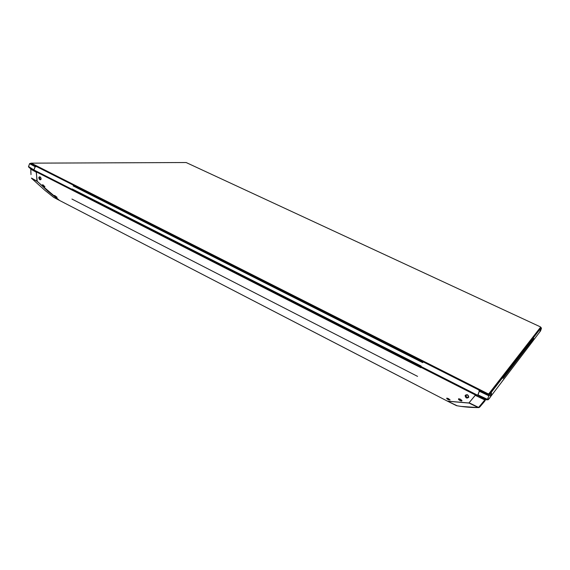 <?xml version="1.0" encoding="UTF-8"?>
<svg xmlns="http://www.w3.org/2000/svg" width="570" height="570" viewBox="0 0 570 570"><rect width="100%" height="100%" fill="white"/><g stroke="black" fill="none" stroke-linecap="round" stroke-linejoin="round"><path stroke-width="0.85" d="M540.232 326.788L186.134 162.528L31.222 163.155L487.927 393.72L488.747 393.877L540.652 327.109L540.232 326.788M447.707 401.244L469.032 403.068L478.337 407.578L479.769 407.044L484.878 401.024M490.214 397.112L491.547 393.5L491.098 392.245L540.004 328.947L540.588 329.517L539.655 332.111L541.45 328.363L540.531 330.949L490.122 397.29L491.525 393.521C491.24 394.454 490.35 395.209 488.861 395.808L488.718 394.86L479.121 390.286M540.004 328.947L490.877 392.21M540.531 330.949L539.662 332.096M541.45 328.363L540.923 327.437L540.267 329.004M540.039 328.897L540.581 327.258M540.588 329.517L540.21 328.94M37.171 181.395L31.443 178.061L36.986 181.118L36.373 172.254L30.809 169.226L30.873 172.902M30.602 168.784L36.081 171.755L34.15 170.095L28.878 167.352L28.564 166.419M29.654 163.576L31.2 163.227M31.186 163.284L30.524 163.412L36.345 166.511M59.437 200.376L37.235 181.46L36.195 171.819L420.902 367.707L421.009 367.344L475.522 395.039L478.016 394.91L479.349 391.262L488.861 395.808L487.493 399.349L478.016 394.91L477.646 395.267L487.015 399.734L487.493 399.349C489.06 398.822 489.965 398.088 490.193 397.14L491.532 393.521L491.183 392.488C490.67 393.514 489.851 394.305 488.718 394.86M72.191 189.404L421.03 366.517L421.173 366.068L72.155 188.948L72.191 189.404L34.271 170.152L36.195 171.819M34.271 170.152L33.986 169.575L35.148 166.704L29.597 163.69L28.536 166.518L34.186 170.081M477.924 394.86L479.249 391.212L478.757 389.916L36.544 166.568L35.212 166.739L34.043 169.603M447.429 401.116L468.861 402.983L475.522 395.039M447.792 401.266L457.147 405.783C464.08 407.009 471.141 407.607 478.337 407.578L479.719 407.101M468.953 402.969L475.216 395.309L484.657 399.876L485.611 399.684M475.131 395.245L485.049 399.641L478.615 407.429L469.167 402.826M475.636 395.046L477.567 395.174M479.135 390.115L488.611 394.746L491.026 392.331L488.882 394.775M479.249 391.227L479.284 390.272M30.345 163.369L36.01 166.426M35.205 166.746L36.01 166.376M36.117 171.748L36.437 172.268M59.187 200.262L53.723 197.384L44.888 190.33L31.607 178.367M53.723 197.384L58.981 200.141L47.823 191.171L37.05 181.125M488.234 399.406L487.015 399.734M489.979 397.425L490.093 397.319C488.846 399.264 487.991 400.09 487.535 399.791M485.049 399.641L485.519 399.663M479.22 407.422L478.729 407.6M485.49 400.226L485.897 399.698M38.803 177.648C39.202 176.593 39.836 176.515 40.719 177.42L41.126 179.044C40.071 180.362 39.301 179.899 38.803 177.648L39.914 179.671L40.541 179.764L41.154 178.78M468.789 397.205C468.241 394.582 467.015 394.048 465.099 395.587C465.654 398.174 466.887 398.715 468.789 397.205M40.691 177.384L39.558 176.878L38.945 177.662M466.367 397.782L465.241 395.58L467.607 394.875L468.718 397.105L466.367 397.782M40.862 179.564L40.584 179.472C39.615 178.681 39.394 177.811 39.914 176.864M465.619 395.01L466.716 397.276L468.697 397.155M43.078 184.908L44.937 186.753L44.211 186.753C42.764 185.813 42.201 185.136 42.522 184.737L43.078 184.908M56.366 197.256C54.962 196.386 54.349 195.788 54.528 195.446L57.064 197.341L56.366 197.256M460.361 399.171L458.7 398.751C458.152 399.1 458.601 399.705 460.061 400.575C461.379 401.173 462.014 401.173 461.957 400.568L460.361 399.171M448.326 399.713L450.093 399.933L448.433 398.594L446.816 398.117C446.431 398.387 446.937 398.922 448.326 399.713M42.579 184.737L44.239 186.647L44.923 186.696M54.592 195.446L57.043 197.27M461.935 400.518L460.118 400.446L458.757 398.743M450.065 399.869L448.383 399.584L446.88 398.102M539.733 329.061L540.645 327.109L539.733 329.061M488.383 394.675L488.747 393.877M491.247 392.395L533.378 337.796L533.72 338.487L503.111 378.409L502.697 377.561M540.175 328.983L533.378 337.796M31.001 174.605L30.773 168.991M30.702 163.59L31.122 163.54M31.25 163.904L31.407 163.319M487.621 394.39L487.927 393.72M36.466 166.54L478.814 389.958M73.73 185.421L423.154 361.921L422.712 362.634L73.181 185.934L73.73 185.421M421.03 366.517L477.461 395.174M59.28 200.319L417.39 385.577M491.525 393.514L491.29 392.53L490.734 392.388M532.629 341.38L501.7 382.007M72.917 190.473L421.009 367.344M417.568 376.385L71.941 199.051L417.568 376.385M539.761 329.025L490.848 392.238M30.695 168.927L28.5 166.761L29.604 163.633L31.229 163.148M31.051 163.797L31.222 163.155M80.249 211.164L447.536 401.195M456.456 405.633L447.628 401.23M457.147 405.783L456.606 405.669M478.9 390.044L488.989 394.647M540.609 327.187L541.108 327.508M30.673 163.583L31.122 163.832M488.504 399.42L491.034 396.029L488.504 399.42M485.355 399.67L487.357 399.784M478.629 407.607L460.902 406.41"/></g></svg>
